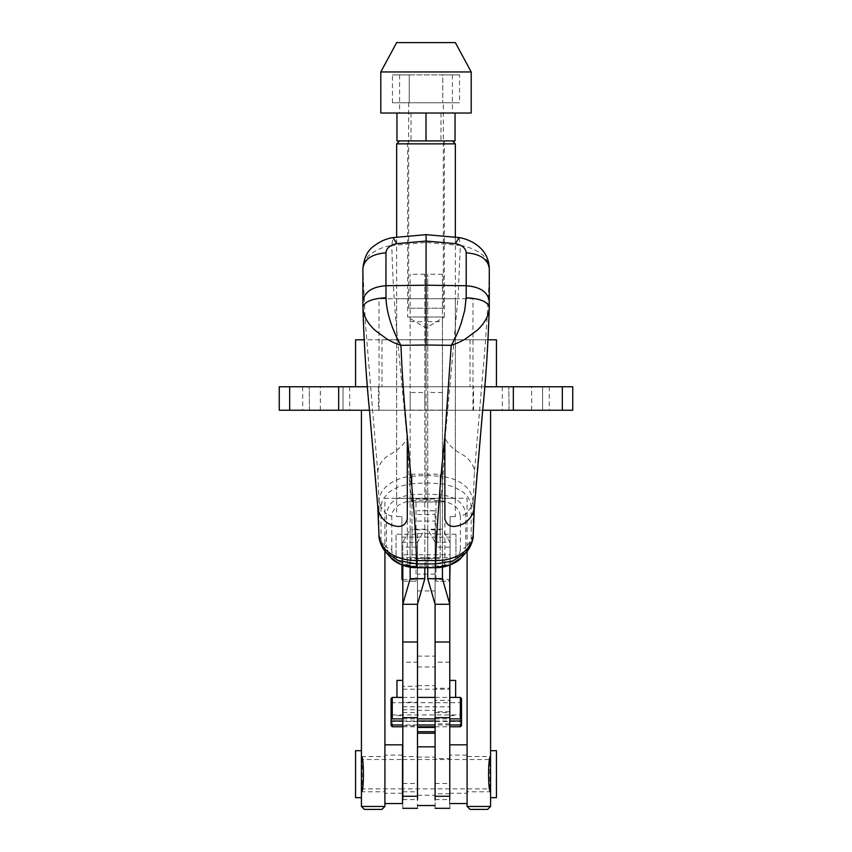 <?xml version="1.0" encoding="UTF-8"?>
<svg xmlns="http://www.w3.org/2000/svg" width="852" height="852" viewBox="0 0 852 852"><rect width="100%" height="100%" fill="white"/><g stroke="black" fill="none" stroke-linecap="round" stroke-linejoin="round"><path stroke-width="0.64" stroke-dasharray="4.26 3.19" d="M490.571 750.697L490.571 797.664L490.571 791.785L467.088 791.785L467.088 756.565L490.571 756.565M490.571 410.238L361.429 410.238L490.571 410.238M361.429 750.697L361.429 797.664L361.429 791.785L384.912 791.785L384.912 756.565L384.912 791.785M384.912 551.095L384.912 498.292L467.088 498.292L467.088 551.308M381.973 809.4L364.368 809.4M490.571 806.461L467.088 806.461L467.088 498.292L384.912 498.292L384.912 806.461L361.429 806.461M361.429 756.565L384.912 756.565M402.517 788.856L362.164 788.856L362.164 759.505L402.517 759.505M402.815 759.505L489.836 759.505L489.836 788.856L402.815 788.856M467.088 756.565L467.088 791.785M396.649 498.292L455.351 498.292L396.649 498.292L396.649 298.711L455.351 298.711L396.649 298.711M455.351 498.292L455.351 298.711M472.956 410.238L379.044 410.238L472.956 410.238L472.956 298.711L379.044 298.711L472.956 298.711M379.044 410.238L379.044 298.711M487.632 809.4L470.027 809.4M450.069 565.046L450.069 516.6L455.351 516.6L455.351 236.984M396.649 516.6L401.931 516.6L396.649 516.6L396.649 237.016M402.815 579.413L416.021 579.413L401.931 579.413L401.931 516.6L401.931 564.982M455.351 516.6L450.069 516.6L450.069 579.413L435.979 579.413L435.979 498.984L416.021 498.984L416.021 579.413L416.021 498.984L435.979 498.984L435.979 579.413L449.771 579.413M452.412 140.921L399.588 140.921L452.412 140.921M455.937 557.687L455.937 534.215L455.937 557.687L450.069 557.687L450.069 534.215L450.069 557.687L450.069 534.215L450.069 557.687L435.979 557.687L435.979 534.215L435.979 557.687M455.937 534.215L435.979 534.215M416.021 557.687L416.021 534.215L416.021 557.687L401.931 557.687L401.931 534.215L401.931 557.687L401.931 534.215L401.931 557.687L396.063 557.687L396.063 534.215L396.063 557.687M416.021 534.215L396.063 534.215M444.339 140.921L444.339 317.019L407.661 317.019L426 328.041L444.339 317.019L407.661 317.019L407.661 140.921L444.339 140.921L407.661 140.921M396.649 143.86L455.351 143.86M435.979 579.413L435.979 581.171L448.301 581.171L450.069 579.413L448.301 581.171L435.979 581.171L435.979 579.413M416.021 579.413L416.021 581.171L416.021 579.413M401.931 579.413L402.815 580.287M403.699 581.171L416.021 581.171L403.699 581.171M435.095 533.672L435.095 558.273L435.095 533.672M417.491 533.672L417.491 558.273L417.491 533.672M435.095 685.743L435.095 710.344L435.095 685.743M417.491 685.743L417.491 710.344L417.491 685.743M417.491 731.719L417.491 733.242M417.491 656.125L435.095 656.125L435.095 510.731L417.491 510.731L435.095 510.859L435.095 733.242M435.095 731.719L435.095 656.125M417.491 702.229L417.491 725.712L417.491 702.229L402.815 702.229L402.815 725.712L402.815 702.229M417.491 686.286L417.491 709.759L417.491 686.286L402.815 686.286L402.815 709.759L402.815 686.286M417.491 756.576L417.491 791.785L417.491 756.565L402.815 756.565L402.815 791.785L402.815 756.576M424.828 392.484L424.828 410.1L424.828 392.484L410.153 392.484L410.153 410.1L410.153 392.484M410.153 578.689L410.153 529.188L402.815 542.223L402.815 565.313M410.153 567.155L410.153 274.248L410.153 529.188L424.828 529.188L417.491 542.223L402.815 542.223L402.815 662.164L417.491 662.164L417.491 542.223L417.491 604.281M402.815 808.303L402.815 662.164M417.491 808.303L417.491 662.164M410.153 321.63L424.828 321.63L424.828 274.248L424.828 578.689M424.828 567.73L424.828 558.763L410.153 558.763M424.828 274.248L410.153 274.248M424.828 558.763L424.828 321.63M435.095 700.344L435.095 723.827L435.095 700.344L449.771 700.344L449.771 723.827L449.771 700.344M435.095 688.267L435.095 711.75L435.095 688.267L449.771 688.267L449.771 711.75L449.771 688.267M435.095 758.568L435.095 793.787L435.095 758.568L449.771 758.568L449.771 793.787L449.771 758.568M427.757 410.1L427.757 392.484L427.757 410.1L442.433 410.1L442.433 392.484L442.433 410.1M427.757 578.689L427.757 529.188L435.095 542.223L435.095 604.281M427.757 567.73L427.757 274.248L427.757 529.188L442.433 529.188L449.771 542.223L435.095 542.223L435.095 662.164L449.771 662.164L449.771 565.153M435.095 808.303L435.095 662.164M449.771 808.303L449.771 662.164M427.757 321.63L442.433 321.63L442.433 274.248L442.433 578.689M427.757 558.763L442.433 558.763L442.433 567.091M442.433 392.484L427.757 392.484M442.433 274.248L427.757 274.248M442.433 321.63L442.433 558.763M417.491 785.587L417.491 746.821L417.491 785.587M435.095 766.757L435.095 805.523L435.095 766.757M435.095 770.059L435.095 795.257L435.095 770.059M417.491 770.059L417.491 795.257L417.491 770.059M449.483 803.532L449.483 744.829L449.771 803.532M467.088 803.532L467.088 744.829L467.088 803.532M449.483 755.106L449.483 793.255L449.483 755.106L467.088 755.106L467.088 793.255L467.088 755.106M449.483 793.255L467.088 793.255M402.517 744.829L402.517 803.532M384.912 797.515L384.912 744.829L384.912 797.515M384.912 789.346L384.912 755.106L384.912 789.346M402.517 789.346L402.517 755.106L402.517 789.346M443.317 308.211L408.683 308.211L443.317 308.211L443.317 102.762L408.683 102.762L443.317 102.762M408.683 308.211L408.683 102.762M392.452 102.762L392.452 74.88L442.774 74.88L442.774 102.762L392.452 102.762L459.547 102.762L442.774 102.762L442.774 74.88L459.547 74.88L459.547 102.762M459.547 74.88L409.226 74.88L409.226 102.762L409.226 74.88L392.452 74.88M380.801 71.951L471.199 71.951M471.199 113.039L380.801 113.039M396.649 42.6L455.351 42.6M401.601 113.039L452.412 113.039L401.601 113.039M401.601 74.88L452.412 74.88L401.601 74.88M438.961 140.921L411.037 140.921L438.961 140.921M438.961 113.039L411.037 113.039L438.961 113.039M426 113.039L396.947 113.039L455.053 113.039L426 113.039L426 140.921L455.053 140.921L455.053 113.039M396.947 113.039L396.947 140.921L426 140.921M464.127 386.765L381.973 386.765L464.127 386.765M464.127 339.799L381.973 339.799L464.127 339.799M488.058 339.799L426 339.799L426 386.765L355.561 386.765L355.561 339.799L426 339.799L364.113 339.799M355.561 386.765L426 386.765L426 339.799L496.439 339.799L496.439 386.765L426 386.765L496.439 386.765M401.931 554.758L401.931 537.143L401.931 554.758L450.069 554.758L450.069 537.143L450.069 554.758M401.931 537.143L450.069 537.143M402.815 698.022L402.815 680.407L402.815 698.022M449.771 698.022L449.771 680.407L449.771 698.022M455.639 680.407L455.639 697.415M396.947 697.415L396.947 680.407M361.429 766.789L361.429 788.856L361.429 766.789M490.571 781.572L490.571 759.505L490.571 781.572M496.439 750.697L496.439 797.664M355.561 797.664L355.561 750.697M392.25 726.767L392.25 697.415M460.336 697.415L460.336 726.767M449.771 724.977L435.095 724.977M417.491 724.977L402.815 724.977M461.518 698.587L461.518 725.584M391.079 725.584L391.079 698.587M461.518 714.913L461.518 702.698L461.518 714.913L391.079 714.913L391.079 718.023L391.079 702.698L391.079 714.913M402.815 718.886L417.491 718.886M435.095 718.886L449.771 718.886M402.815 720.994L417.491 720.994M435.095 720.994L449.771 720.994M489.282 301.406L489.282 268.508C489.442 289.361 484.735 355.114 482.669 374.017L474.372 472.636L473.179 501.753L473.179 535.024L474.394 506.269C475.096 488.878 480.794 429.461 482.605 410.547L486.79 360.023L489.261 307.444M471.177 507.153L465.724 514.054L465.724 547.303L471.177 540.157L471.177 507.153L473.179 501.413C471.252 487.951 461.188 479.633 442.965 476.47L445.106 438.492C448.557 445.032 454.734 450.644 463.648 455.309C469.91 459.143 475.043 467.428 474.372 472.636M465.661 552.927L473.179 535.386M445.106 438.492L458.11 296.049L460.357 245.451C467.982 246.516 474.915 249.338 481.167 253.917C485.331 255.77 490.379 266.538 489.282 268.508M459.143 237.591L460.357 245.451L426.085 242.469L426.085 475.341L442.965 476.47L442.465 483.904L453.807 486.812L463.03 492.041C468.249 496.397 470.964 501.359 471.177 506.919L473.179 501.413M444.872 501.839L411.995 501.892L411.995 474.213L440.175 474.213L440.175 529.859L411.995 529.859L411.995 557.538L426.17 557.698L426.085 563.886L444.872 563.662L444.872 501.839L426.085 502.052L426.085 482.828L409.705 483.904L409.205 476.47L426.085 475.341L426.085 482.828L442.465 483.904L441.4 494.799C456.342 497.004 464.457 503.425 465.724 514.054L460.378 516.269C459.462 507.867 452.806 502.659 440.431 500.635L441.4 494.799L426.085 494.043L410.77 494.799C392.687 497.834 388.192 504.522 386.446 514.054L380.993 507.153L378.991 501.753L377.798 472.636C377.862 466.182 381.43 460.399 388.512 455.309C397.426 450.633 403.614 445.032 407.064 438.492L398.129 345.198C394.593 309.649 392.495 276.399 391.813 245.451L426.085 242.469L426.085 241.052M435.585 567.421L435.692 566.026C442.241 565.973 448.067 564.343 453.189 561.117C457.46 558.252 459.856 554.386 460.378 549.519L465.724 547.303L461.294 557.73M362.909 307.221L365.38 360.023L369.566 410.547C371.376 429.461 377.074 488.878 377.777 506.269L378.98 535.024L378.991 501.413C379.055 488.931 392.847 478.664 409.205 476.47L407.064 438.492M426.17 502.052L407.299 501.839L407.299 563.662L426.085 563.886L426.085 566.079L416.468 566.026L416.575 567.421M377.798 472.636L365.274 321.673L362.888 268.508C361.791 266.538 366.829 255.781 370.993 253.917C377.244 249.338 384.188 246.516 391.813 245.451L393.017 237.591M362.888 268.508L362.888 301.406M386.158 552.543L378.991 535.386M426.085 567.475L426.085 566.079L435.692 566.026M380.993 507.153L380.982 540.157L386.435 547.303L390.823 557.677M444.872 563.662L440.175 557.538L440.175 474.213M426.17 557.698L440.175 557.538L440.175 529.859M378.991 501.413L380.993 506.919C381.856 501.647 382.569 499.016 383.144 499.016L389.151 492.019L398.374 486.801L409.705 483.904L411.74 500.635C408.044 500.262 397.831 505.002 397.437 506.056C393.699 509.027 391.813 512.435 391.792 516.269L386.446 514.054L386.435 547.303L391.782 549.54C391.483 553.566 393.88 557.421 398.992 561.117C398.832 562.054 412.954 567.198 416.468 566.026M411.995 474.213L411.995 529.859M407.299 501.839L411.995 501.892L411.995 557.538L407.299 563.662M378.458 410.238L473.542 410.238L378.458 410.238L378.458 386.765L473.542 386.765L378.458 386.765M473.542 410.238L473.542 386.765M279.254 410.238L572.746 410.238L572.746 386.765L279.254 386.765M482.69 410.238L369.47 410.238M542.607 410.238L508.825 410.238L542.607 410.238C551.287 410.238 551.287 410.238 542.607 410.238C551.287 410.238 551.287 410.238 542.607 410.238L542.607 386.765C551.287 386.765 551.287 386.765 542.607 386.765C551.287 386.765 551.287 386.765 542.607 386.765L508.825 386.765L542.607 386.765L542.607 410.238M509.059 410.238L508.825 386.765L509.059 410.238M343.026 410.238L309.244 410.238L343.026 410.238C351.706 410.238 351.706 410.238 343.026 410.238C351.706 410.238 351.706 410.238 343.026 410.238L343.026 386.765C351.706 386.765 351.706 386.765 343.026 386.765C351.706 386.765 351.706 386.765 343.026 386.765L309.244 386.765L343.026 386.765L343.026 410.238M309.478 410.238L309.244 386.765L309.478 410.238M484.777 386.765L367.393 386.765M435.095 574.131L417.491 574.131M417.491 590.915L435.095 590.915M417.491 666.999L435.095 666.999M417.491 521.041L435.095 521.041M417.491 514.47L435.095 514.47M417.491 547.133L402.815 547.133M402.815 712.581L417.491 712.581M402.815 783.51L417.491 783.51M402.815 799.591L417.491 799.591M449.771 547.133L435.095 547.133M435.095 712.581L449.771 712.581M435.095 783.51L449.771 783.51M435.095 799.591L449.771 799.591M474.351 507.43L474.394 506.269M460.378 549.519L460.378 516.269M411.74 500.635L426.085 499.954L440.431 500.635M377.809 507.281L377.777 506.269M391.782 549.54L391.792 516.269M320.341 410.238L320.341 386.765M531.659 410.238L531.659 386.765M417.491 533.618L435.095 533.618M417.491 685.69L435.095 685.69M417.491 558.273L435.095 558.273M417.491 710.344L435.095 710.344M402.815 725.712L417.491 725.712M402.815 709.759L417.491 709.759M402.815 791.785L417.491 791.785M410.153 410.1L424.828 410.1M449.771 723.827L435.095 723.827M449.771 711.75L435.095 711.75M449.771 793.787L435.095 793.787M417.491 795.257L435.095 795.257M417.491 757.098L435.095 757.098M402.517 793.255L384.912 793.255M402.517 755.106L384.912 755.106M452.412 74.88L452.412 113.039M399.588 74.88L399.588 113.039M411.037 113.039L411.037 140.921M440.963 113.039L440.963 140.921M470.027 339.799L470.027 386.765M381.973 339.799L381.973 386.765M402.815 706.83L449.771 706.83M449.771 715.627L455.639 715.627M396.947 715.627L402.815 715.627M402.815 689.215L449.771 689.215M402.815 726.767L417.491 726.767M435.095 726.767L449.771 726.767M402.815 697.415L417.491 697.415M435.095 697.415L449.771 697.415M391.079 702.698L461.518 702.698M391.079 721.474L461.518 721.474M549.274 386.765L549.274 410.238M502.286 386.765L502.286 410.238M349.693 386.765L349.693 410.238M302.705 386.765L302.705 410.238"/><path stroke-width="1.28" d="M467.088 551.308L467.088 806.461L490.571 806.461L490.571 750.697L496.439 750.697L496.439 797.664L490.571 797.664M490.571 788.856L489.836 788.856L490.571 791.785C487.919 792.882 487.919 755.5 490.571 756.565L490.571 410.238M361.429 759.505L362.164 759.505L361.429 756.565L361.429 410.238M361.429 756.565C364.081 755.468 364.081 792.861 361.429 791.785L362.164 788.856L361.429 788.856M361.429 806.461L384.912 806.461L381.973 809.4L364.368 809.4L361.429 806.461L361.429 750.697L355.561 750.697L355.561 797.664L361.429 797.664M381.973 809.4L384.912 806.461L384.912 551.095M490.571 756.565L489.836 759.505L490.571 759.505M470.027 809.4L467.088 806.461L470.027 809.4L487.632 809.4L490.571 806.461M455.351 236.984L455.351 143.86L396.649 143.86L396.649 237.016M401.931 564.982L401.931 579.413L402.815 579.413M449.771 579.413L450.069 565.046M399.588 140.921L396.649 143.86M452.412 140.921L455.351 143.86M402.815 580.287L401.931 579.413M402.815 565.313L402.815 799.591M417.491 604.281L424.828 578.689L410.153 578.689L402.815 604.281L417.491 604.281L417.491 799.591M410.153 578.689L410.153 567.155M424.828 578.689L424.828 567.73M449.771 565.153L449.771 604.281L435.095 604.281L435.095 799.591M442.433 567.091L442.433 578.689L449.771 604.281L449.771 799.591M435.095 604.281L427.757 578.689L427.757 567.73M442.433 578.689L427.757 578.689M449.771 803.532L467.088 803.532M449.771 744.829L467.088 744.829M384.912 803.532L402.517 803.532L402.517 744.829L384.912 744.829M467.748 71.951L380.801 71.951L380.801 113.039L471.199 113.039L471.199 71.951L467.748 71.951M471.199 71.951L455.351 42.6L396.649 42.6L380.801 71.951M396.947 113.039L396.947 140.921L426 140.921L426 113.039M455.053 113.039L455.053 140.921L426 140.921M364.113 339.799L355.561 339.799L355.561 386.765M496.439 386.765L496.439 339.799L488.058 339.799M455.639 697.415L455.639 680.407L449.771 680.407M402.815 680.407L396.947 680.407L396.947 697.415M402.815 724.977L392.25 724.977L392.25 726.767L402.815 726.767M449.771 726.767L460.336 726.767L460.336 724.977L449.771 724.977M435.095 724.977L417.491 724.977M392.25 724.977L391.079 724.115L391.079 698.587L392.25 697.415L392.25 718.886L402.815 718.886M449.771 718.886L460.336 718.886L460.336 697.415L449.771 697.415M460.336 718.886L461.518 718.023L461.518 698.587L460.336 697.415M391.079 724.115L391.079 725.584L392.25 726.767M460.336 726.767L461.518 725.584L461.518 718.023M417.491 718.886L435.095 718.886M461.518 724.115L460.336 724.977M391.079 718.023L392.25 718.886M391.079 720.994L402.815 720.994M417.491 720.994L435.095 720.994M449.771 720.994L461.518 720.994M489.25 307.828L489.282 301.406C488.004 292.087 480.315 286.858 466.214 285.718L466.161 297.774C480.272 298.519 487.972 301.746 489.261 307.444L489.25 307.828C488.143 344.496 485.874 379.534 482.445 412.954L474.362 507.238L473.179 535.386M466.214 252.831C480.315 253.971 488.004 259.189 489.282 268.508L489.282 268.295C488.973 259.157 485.171 251.628 477.865 245.727C469.921 239.487 460.666 237.697 459.143 237.591L455.383 243.64C462.167 245.088 465.778 248.145 466.214 252.831L466.214 285.718L426.085 285.228L426.085 345.007L451.24 345.326L444.872 436.458L444.872 518.985C447.13 527.037 453.392 528.581 463.658 523.607C470.208 519.539 473.787 513.756 474.394 506.269M489.261 307.444C489.048 315.144 485.161 322.652 477.567 329.948L465.32 339.032C456.96 343.59 457.417 342.983 451.24 345.326L451.24 345.326C455.085 338.776 458.419 331.364 461.252 323.1L464.723 310.341L466.161 297.774M444.872 436.458C440.282 479.697 437.204 521.083 435.638 560.595C456.693 560.659 472.732 549.338 473.179 535.024M459.143 237.591L426.085 234.651L426.085 285.228L385.956 285.718L386.009 297.774C386.382 313.962 393.486 332.546 400.93 345.326C402.229 375.998 404.349 406.372 407.299 436.458L413.05 499.911C414.892 521.637 416.042 541.861 416.532 560.595L435.638 560.595L435.585 563.886L452.7 560.999L466.033 552.533C471.699 546.686 473.787 536.707 473.179 535.418L473.179 535.418M426.085 567.475L435.628 567.688C447.183 568.039 459.111 561.276 461.294 557.73L450.325 564.78L435.585 567.421L435.585 563.886L416.575 563.886L398.278 560.541L386.137 552.522L390.866 557.73L400.6 564.301L416.575 567.421L426.085 567.741L416.543 567.688L416.532 560.595C405.776 560.414 396.925 557.943 389.982 553.172C383.815 549.615 378.682 541.063 378.98 535.024M426.085 345.007L400.93 345.326C395.19 343.196 394.316 343.164 386.851 339.032L374.603 329.948C367.01 322.652 363.112 315.144 362.909 307.444L362.888 301.182L362.909 307.444C364.198 301.746 371.898 298.519 386.009 297.774M455.383 243.64L426.085 241.052L396.787 243.64C390.014 245.099 386.393 248.156 385.956 252.831C371.855 253.971 364.166 259.189 362.888 268.508L362.888 301.182M407.299 436.458L407.299 518.985C405.051 527.015 398.789 528.549 388.512 523.607C381.909 519.347 378.331 513.564 377.777 506.269M378.991 535.386L377.809 507.238L369.725 412.954C366.296 379.534 364.028 344.496 362.92 307.828L362.909 307.444M562.341 410.238L562.341 386.765L572.746 386.765L572.746 410.238L482.69 410.238M369.47 410.238L279.254 410.238L279.254 386.765L367.393 386.765M562.341 386.765L484.777 386.765M513.341 410.238L513.341 386.765M338.659 410.238L338.659 386.765M279.254 410.238L279.254 386.765M417.491 731.719L435.095 731.719M417.491 727.448L435.095 727.448M417.491 796.269L402.815 796.269M402.815 717.629L417.491 717.629M402.815 641.993L417.491 641.993M449.771 796.269L435.095 796.269M435.095 717.629L449.771 717.629M435.095 641.993L449.771 641.993M489.261 307.338L489.282 301.406M385.956 252.831L385.956 285.718C371.855 286.858 364.166 292.087 362.888 301.406M426.085 234.651L393.017 237.591L396.787 243.64M289.659 410.238L289.659 386.765M435.095 733.242L417.491 733.242M417.491 808.303L402.815 808.303M449.771 808.303L435.095 808.303M417.491 746.821L435.095 746.821M417.491 805.523L435.095 805.523M417.491 726.767L435.095 726.767M392.25 697.415L402.815 697.415M417.491 697.415L435.095 697.415M489.282 301.182L489.282 268.295M461.347 557.677L466.033 552.522M393.017 237.591L393.017 237.591C390.727 237.974 382.921 239.05 373.581 246.324C367.734 250.254 364.166 257.57 362.888 268.295M435.628 567.688L426.085 567.741M386.116 552.511C380.471 546.686 378.384 536.707 378.991 535.418L378.991 535.418M416.543 567.688C405.051 568.007 393.294 561.468 390.855 557.73"/></g></svg>
